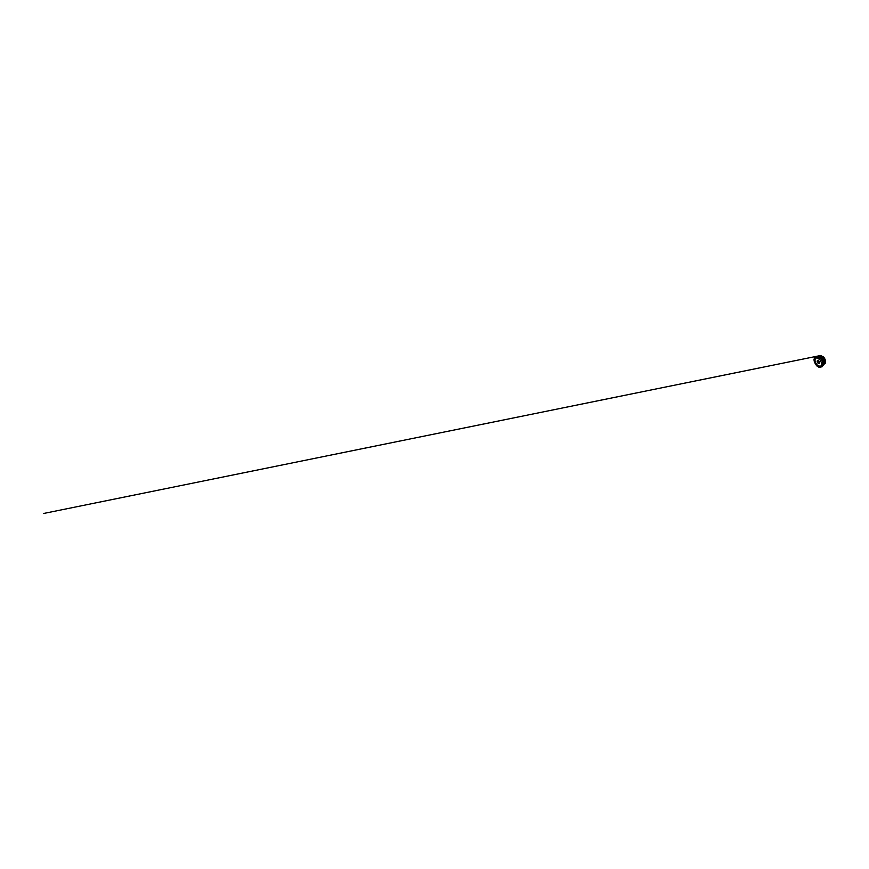 <?xml version="1.0" encoding="UTF-8"?>
<svg xmlns="http://www.w3.org/2000/svg" width="869" height="869" viewBox="0 0 869 869"><rect width="100%" height="100%" fill="white"/><g stroke="black" fill="none" stroke-linecap="round" stroke-linejoin="round"><path stroke-width="1.3" d="M818.859 365.719L818.37 365.882A4.671 2.694 60 0 1 816.382 363.992L816.154 363.644A4.671 2.694 60 0 1 816.143 363.622L815.774 362.981A4.671 2.694 60 0 1 815.035 360.287L815.046 359.962A4.671 2.694 60 0 1 815.046 359.929L815.111 359.375A4.671 2.694 60 0 1 816.176 357.919L816.404 357.843A4.671 2.694 60 0 1 816.415 357.832L816.871 357.778A4.671 2.694 60 0 1 818.913 358.625L819.239 358.528M821.629 364.307A4.671 2.694 60 0 1 821.379 365.284L821.574 365.186M821.335 365.371L820.944 365.892A4.671 2.694 60 0 1 819.217 366.229L818.37 365.882M819.771 366.066L821.227 366.946L822.096 366.11M822.965 364.48L822.737 362.677M821.9 360.396L822.356 360.429A5.692 3.291 -120 0 0 820.303 357.68L819.206 356.877A5.692 3.291 -120 0 0 817.142 356.344L817.577 356.29A5.507 3.183 -120 0 0 817.349 356.333M821.694 359.842L820.553 358.473M818.826 357.105L817.208 356.681M815.882 357.235L814.85 358.462M818.88 361.178A1.032 0.597 -120 0 0 819.358 361.993M818.413 360.754A1.521 0.88 -120 0 0 817.653 360.678A1.521 0.88 -120 0 0 817.425 361.895A1.521 0.88 -120 0 0 818.413 363.231A1.521 0.88 -120 0 0 819.174 363.307A1.521 0.88 -120 0 0 819.489 362.612M818.511 360.82A1.521 0.88 -120 0 0 819.478 362.503M818.337 360.7A1.64 0.945 -120 0 0 817.175 361.374A1.64 0.945 -120 0 0 818.337 363.383A1.64 0.945 -120 0 0 819.489 362.71A1.64 0.945 -120 0 0 818.337 360.7L818.337 360.7M821.444 355.649A4.595 2.65 -120 0 1 821.585 355.682A4.617 2.661 -120 0 0 821.455 355.638L821.585 355.682A4.649 2.683 -120 0 0 821.455 355.638L820.901 355.964A4.747 2.737 60 0 1 821.596 356.279A4.747 2.737 60 0 1 822.302 356.768L823.975 357.507L825.539 361.45M822.356 360.429L823.139 361.558L822.563 361.678M822.976 364.524L823.149 364.817A5.692 3.291 -120 0 0 822.932 361.862L823.139 361.558M823.149 364.817L822.867 365.371M822.813 365.719A5.507 3.183 -120 0 0 822.932 365.577L822.693 365.882A5.692 3.291 -120 0 0 822.758 365.795L823.03 365.414A5.486 3.172 60 0 0 823.508 363.535M821.553 363.003A4.671 2.694 60 0 1 821.639 363.948M822.9 362.949L822.932 361.862M821.835 360.048L821.813 360.027A5.692 3.291 -120 0 0 821.162 359.049A5.692 3.291 -120 0 0 820.597 358.365L820.303 357.68M818.544 356.801L819.206 356.877M819.413 356.029A4.747 2.737 -120 0 1 819.793 355.725A4.747 2.737 -120 0 1 821.455 355.638L820.977 356.073M825.539 361.374A4.617 2.661 -120 0 0 822.976 356.486A4.595 2.65 -120 0 1 825.474 362.351A4.649 2.683 -120 0 0 822.9 356.442L822.889 356.42C825.409 358.332 826.495 362.97 824.529 363.937A4.747 2.737 -120 0 0 825.376 360.592A4.747 2.737 -120 0 0 822.867 356.453M822.215 356.79L822.889 356.42M821.585 356.268L821.585 355.725M823.627 364.643A4.975 2.879 -120 0 0 823.758 364.502A4.975 2.879 -120 0 0 824.279 362.677A4.975 2.879 -120 0 0 820.76 356.583A4.953 2.857 60 0 1 824.279 362.612M823.215 365.186A5.247 3.031 -120 0 0 823.345 365.034A5.247 3.031 -120 0 0 823.888 363.112A5.247 3.031 -120 0 0 820.184 356.692A5.225 3.009 60 0 1 823.888 363.046L822.769 359.408L820.151 356.703M819.608 356.801A5.507 3.183 -120 0 0 817.577 356.29L820.727 357.626C822.346 359.082 823.54 361.613 823.508 363.546L822.932 365.577A5.507 3.183 -120 0 0 823.508 363.557A5.507 3.183 -120 0 0 819.608 356.801A5.486 3.172 60 0 1 823.508 363.481L822.335 359.668L819.576 356.811M823.997 364.176A4.78 2.759 -120 0 0 824.073 364.089A4.78 2.759 -120 0 0 824.138 360.19A4.78 2.759 -120 0 0 821.194 356.496A4.78 2.759 -120 0 0 819.424 356.051L819.054 356.105A4.866 2.813 60 0 1 819.195 356.084A4.866 2.813 60 0 1 820.999 356.529A4.866 2.813 60 0 1 824.431 362.492A4.866 2.803 -120 0 0 822.65 358.017A4.866 2.803 -120 0 0 819.163 356.094L821.531 355.638M820.76 356.583A4.975 2.879 -120 0 0 818.913 356.116A4.975 2.879 -120 0 0 818.728 356.149M823.486 364.828A5.127 2.965 -120 0 0 824.029 362.938A5.138 2.965 60 0 1 823.519 364.817L824.279 362.666C824.399 359.69 821.118 355.66 818.913 356.116L818.392 356.192A5.138 2.965 60 0 1 818.522 356.171A5.138 2.965 60 0 1 820.423 356.648A5.138 2.965 60 0 1 824.051 362.927A5.127 2.965 -120 0 0 822.172 358.213A5.127 2.965 -120 0 0 818.5 356.181M820.184 356.692A5.247 3.031 -120 0 0 818.24 356.203A5.247 3.031 -120 0 0 818.055 356.236M823.106 365.349A5.399 3.118 60 0 1 823.019 365.458L823.899 363.101C824.018 359.962 820.564 355.725 818.24 356.203L817.718 356.279A5.399 3.118 60 0 1 817.859 356.257A5.399 3.118 60 0 1 819.847 356.757A5.399 3.118 60 0 1 823.671 363.372A5.399 3.118 60 0 1 823.106 365.349A5.399 3.118 -120 0 0 823.638 363.383A5.399 3.118 -120 0 0 821.694 358.408A5.399 3.118 -120 0 0 817.838 356.268M824.431 362.492A4.866 2.813 60 0 1 823.931 364.274A4.866 2.813 60 0 1 823.834 364.383L823.931 364.274A4.866 2.803 -120 0 0 824.409 362.503M823.964 364.23A4.747 2.737 -120 0 0 824.344 360.363A4.747 2.737 -120 0 0 821.324 356.442A4.747 2.737 -120 0 0 819.25 356.073M816.295 357.876L819.5 359.321C820.727 360.635 821.585 362.666 821.563 364.133L820.999 365.838M820.727 356.583L823.215 359.158L824.257 362.601M813.981 359.755L814.438 362.254L816.654 365.795L819.185 367.424L822.172 366.718L822.758 362.319C822.28 360.516 821.118 358.68 819.728 357.55L816.208 356.388L43.45 513.514L819.988 355.627L807.79 358.104L816.208 356.388L814.568 357.496L813.981 359.755M821.162 359.049L820.597 358.365"/></g></svg>
